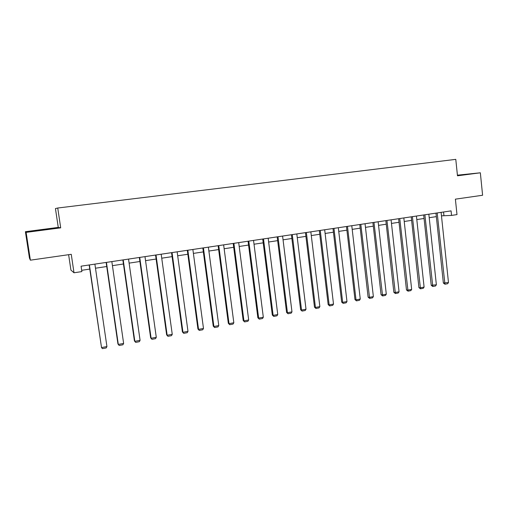 <?xml version="1.0" encoding="UTF-8"?>
<svg xmlns="http://www.w3.org/2000/svg" width="508" height="508" viewBox="0 0 508 508"><rect width="100%" height="100%" fill="white"/><g stroke="black" fill="none" stroke-linecap="round" stroke-linejoin="round"><path stroke-width="0.76" d="M68.624 254.686L70.923 270.11L74.003 272.783L81.864 271.589L81.07 266.186L451.072 210.871L451.542 215.417L456.99 214.592L455.39 199.161L482.6 195.256L480.346 172.796L457.41 175.177M25.4 231.699L29.451 258.089L30.385 260.179L26.118 232.385L60.7 227.844L57.741 208.02L55.442 208.566L58.261 227.4L25.4 231.699L26.118 232.385M57.741 208.02L455.784 159.36L457.479 175.8L480.346 172.796M74.003 272.783L71.26 254.311L30.385 260.179M441.471 215.849L451.542 215.417M81.68 270.313L89.764 269.088M95.491 268.218L106.731 266.516M112.427 265.659L123.444 263.989M129.115 263.131L139.903 261.499M145.548 260.642L156.115 259.042M161.734 258.191L172.091 256.629M177.686 255.778L187.833 254.241M193.396 253.403L203.34 251.898M208.883 251.054L218.631 249.58M224.149 248.749L233.699 247.301M239.192 246.469L248.558 245.053M254.025 244.221L263.201 242.837M268.643 242.011L277.641 240.646M283.058 239.827L291.878 238.493M297.269 237.674L305.918 236.366M311.29 235.553L319.767 234.271M325.114 233.464L333.426 232.207M338.747 231.4L346.9 230.162M352.196 229.362L360.191 228.156M365.468 227.355L373.31 226.168M378.555 225.374L386.245 224.206M391.478 223.418L399.015 222.275M404.222 221.488L411.62 220.37M416.801 219.583L424.059 218.484M429.216 217.703L436.334 216.63M443.56 211.995L443.929 215.481M457.454 175.603L469.03 174.054L457.429 175.33M60.7 227.844L58.261 227.4M32.607 231.254L54.591 228.371L42.92 229.553L32.607 231.254M32.677 231.242L42.92 229.553M441.103 212.363L448.481 282.505L443.363 283.045L444.945 284.226L437.191 212.947M435.966 213.131L443.363 283.045M448.481 282.505L447.65 283.712L444.945 284.226M457.448 175.514L465.645 174.574M463.975 174.809L457.454 175.552M50.063 229.013L36.716 230.759M42.97 229.775L53.696 228.498M428.841 214.198L436.372 284.778L431.228 285.318L432.797 286.506L424.879 214.789M423.678 214.967L431.228 285.318M436.372 284.778L435.534 285.991L432.797 286.506M416.42 216.052L424.097 287.077L420.129 287.82L418.935 287.623L420.491 288.823L412.401 216.656M411.232 216.827L418.935 287.623M424.097 287.077L423.266 288.303L420.491 288.823M403.835 217.932L411.664 289.408L407.645 290.163L406.476 289.954L408.026 291.167L399.764 218.542M398.628 218.713L406.476 289.954M411.664 289.408L410.839 290.639L408.026 291.167M391.077 219.843L399.066 291.77L394.995 292.538L393.859 292.316L395.395 293.541L386.956 220.459M385.845 220.624L393.859 292.316M399.066 291.77L398.247 293.008L395.395 293.541M378.149 221.774L386.302 294.164L382.175 294.938L381.07 294.71L382.6 295.948L373.971 222.396M372.897 222.561L381.07 294.71M386.302 294.164L385.483 295.408L382.6 295.948M365.055 223.73L373.367 296.589L369.189 297.377L368.11 297.142L369.627 298.387L360.813 224.365M359.778 224.523L368.11 297.142M373.367 296.589L372.555 297.84L369.627 298.387M351.777 225.717L360.261 299.047L356.019 299.847L354.978 299.599L356.483 300.863L356.019 299.847L347.478 226.358M346.475 226.511L354.978 299.599M360.261 299.047L359.448 300.304L356.483 300.863M338.315 227.73L346.977 301.542L342.678 302.349L341.668 302.095L343.16 303.365L342.678 302.349L333.966 228.378M332.994 228.524L341.668 302.095M346.977 301.542L346.164 302.8L343.16 303.365M324.675 229.768L333.508 304.07L329.152 304.883L328.174 304.616L329.66 305.905L329.152 304.883L320.262 230.429M319.322 230.569L328.174 304.616M333.508 304.07L332.702 305.333L329.66 305.905M310.839 231.839L319.856 306.629L315.436 307.454L314.496 307.181L315.97 308.483L315.436 307.454L306.362 232.505M305.467 232.639L314.496 307.181M319.856 306.629L319.056 307.899L315.97 308.483M296.812 233.934L306.013 309.22L301.536 310.064L300.634 309.778L302.089 311.093L301.536 310.064L292.278 234.613M291.414 234.74L300.634 309.778M306.013 309.22L305.219 310.502L302.089 311.093M282.588 236.061L291.979 311.855L287.439 312.706L286.576 312.414L288.017 313.741L287.439 312.706L277.99 236.747M277.171 236.868L286.576 312.414M291.979 311.855L291.192 313.144L288.017 313.741M268.167 238.214L277.749 314.522L273.145 315.385L272.32 315.081L273.742 316.421L273.145 315.385L263.5 238.912M262.719 239.027L272.32 315.081M277.749 314.522L276.962 315.817L273.742 316.421M253.536 240.405L263.315 317.227L258.648 318.103L257.861 317.792L259.271 319.145L258.648 318.103L248.806 241.109M248.063 241.217L257.861 317.792M263.315 317.227L262.534 318.529L259.271 319.145M238.696 242.621L248.679 319.976L243.942 320.865L243.199 320.535L244.596 321.907L243.942 320.865L233.896 243.338M233.197 243.44L243.199 320.535M248.679 319.976L247.904 321.285L244.596 321.907M223.641 244.869L233.832 322.758L229.025 323.659L228.327 323.323L229.705 324.707L229.025 323.659L218.77 245.599M218.123 245.694L228.327 323.323M233.832 322.758L233.064 324.072L229.705 324.707M208.369 247.155L218.77 325.584L213.893 326.498L213.239 326.149L214.598 327.546L213.893 326.498L203.429 247.891M202.819 247.98L213.239 326.149M218.77 325.584L218.008 326.904L214.598 327.546M192.869 249.472L203.486 328.447L198.545 329.375L197.929 329.013L199.276 330.429L198.545 329.375L187.852 250.222M187.3 250.304L197.929 329.013M203.486 328.447L202.736 329.781L199.276 330.429M177.146 251.822L187.985 331.356L182.969 332.296L182.404 331.921L183.731 333.356L182.969 332.296L172.053 252.584M171.545 252.66L182.404 331.921M187.985 331.356L187.236 332.696L183.731 333.356M161.182 254.21L172.25 334.308L167.157 335.261L166.643 334.874L167.951 336.321L167.157 335.261L156.019 254.978M155.562 255.048L166.643 334.874M172.25 334.308L171.514 335.655L167.951 336.321M144.983 256.629L156.286 337.299L151.117 338.271L150.654 337.871L151.943 339.331L151.117 338.271L139.738 257.41M139.332 257.473L150.654 337.871M156.286 337.299L155.556 338.652L151.943 339.331M128.537 259.086L140.081 340.341L134.836 341.325L134.417 340.912L135.687 342.392L134.836 341.325L123.215 259.88M122.86 259.937L134.417 340.912M140.081 340.341L139.357 341.7L135.687 342.392M111.843 261.582L123.628 343.427L118.307 344.424L117.945 343.999L119.189 345.491L118.307 344.424L106.439 262.388M106.14 262.433L117.945 343.999M123.628 343.427L122.911 344.792L119.189 345.491M94.888 264.116L106.928 346.558L101.524 347.567L89.16 264.973M89.402 264.935L101.524 347.567L102.445 348.64L106.223 347.929L106.928 346.558"/></g></svg>
